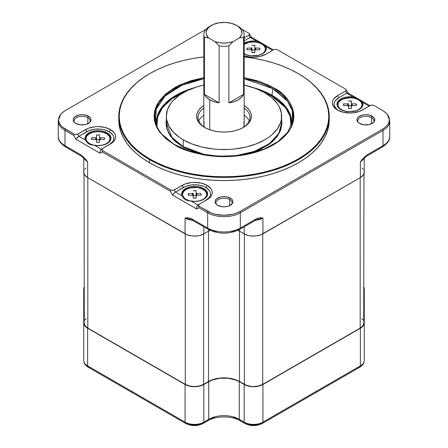 <?xml version="1.0" encoding="UTF-8"?>
<svg xmlns="http://www.w3.org/2000/svg" width="448" height="448" viewBox="0 0 448 448"><rect width="100%" height="100%" fill="white"/><g stroke="black" fill="none" stroke-linecap="round" stroke-linejoin="round"><path stroke-width="0.67" d="M206.45 37.514L208.583 37.94A17.875 10.321 180 0 1 211.361 25.424A17.875 10.321 180 0 1 236.639 25.424L238.269 26.365A20.177 11.648 180 0 1 244.177 34.602A20.177 11.648 180 0 1 243.578 37.419L243.578 94.377A20.177 11.648 180 0 1 228.883 102.866L228.883 45.903A20.177 11.648 180 0 1 219.117 45.903L219.117 102.866A20.177 11.648 180 0 1 209.731 99.798L209.731 129.769L209.731 99.798A20.177 11.648 180 0 1 204.422 94.377L204.422 37.419L208.583 37.94L214.956 41.619L219.117 45.903A20.177 11.648 0 0 0 228.883 45.903L233.044 41.619A17.875 10.321 180 0 1 214.956 41.619L219.313 42.678L224 43.036L228.687 42.678L233.044 41.619L239.417 37.94L241.511 34.787L241.858 33.102L241.119 29.747L238.538 26.718L236.639 25.424L231.364 23.318L225.137 22.422L218.764 22.854L213.069 24.556L208.779 27.311L206.455 30.761L206.13 32.609L206.382 34.462L208.583 37.94L214.956 41.619L219.117 45.903L219.117 102.866L204.422 94.377L204.422 37.419A20.177 11.648 180 0 1 203.823 34.602A20.177 11.648 180 0 1 210.594 25.894A20.177 11.648 0 0 0 209.731 26.365A20.177 11.648 0 0 0 204.422 37.419L206.45 37.514M244.177 34.602L244.177 124.516L243.611 127.26A20.177 11.648 0 0 0 244.177 124.516L243.79 122.242M186.088 199.36A12.107 6.989 180 0 1 182.538 194.415A12.107 6.989 180 0 1 190.014 187.958A12.107 6.989 180 0 1 203.207 189.476L205.834 191.744L206.758 194.415L206.522 195.782L204.714 198.302L203.207 199.36L199.282 200.878L194.645 201.41L190.014 200.878L186.088 199.36L184.582 198.302L182.773 195.782L182.538 194.415L183.462 191.744L186.088 189.476L190.014 187.958L197.008 187.561L199.282 187.958L203.207 189.476A12.107 6.989 180 0 1 206.758 194.415A12.107 6.989 180 0 1 199.282 200.878A12.107 6.989 180 0 1 186.088 199.36L186.088 200.026L186.088 199.36M182.538 194.415L182.538 195.597A12.107 6.989 0 0 0 182.868 197.21A12.107 6.989 0 0 1 182.582 195.009M196.515 193.34L196.515 195.496L196.515 193.34A2.638 1.523 180 0 1 196.784 193.525L196.784 193.525A2.638 1.523 0 0 0 196.515 193.34A2.638 1.523 0 0 0 196.19 193.183A2.638 1.523 180 0 1 196.515 193.34M196.134 198.061A6.485 3.746 180 0 1 193.161 198.061L196.134 198.061L196.19 195.653L196.134 190.775L196.134 193.116L196.134 190.775L193.161 190.775A6.485 3.746 180 0 1 196.134 190.775M196.778 195.283L196.784 195.311A2.638 1.523 180 0 1 196.19 195.653A2.638 1.523 0 0 0 196.784 195.311L196.902 193.558L200.962 193.558A6.485 3.746 180 0 1 201.135 194.415A6.485 3.746 180 0 1 200.962 195.272L196.902 195.272L196.778 193.542L196.784 195.272L200.962 195.272L200.962 193.558L200.962 195.272L201.135 194.415L200.962 193.558L196.784 193.553M192.511 193.553L188.334 193.558L188.334 195.272L192.394 195.272L188.334 195.272A6.485 3.746 180 0 1 188.16 194.415A6.485 3.746 180 0 1 188.334 193.558L188.334 195.272L188.334 193.558L192.394 193.558L192.394 195.272L192.511 193.525L192.511 195.311A2.638 1.523 0 0 0 193.105 195.653L193.105 193.183A2.638 1.523 0 0 0 192.511 193.525A2.638 1.523 180 0 1 193.105 193.183L193.161 198.061M192.5 195.266L192.511 195.311A2.638 1.523 180 0 0 193.105 195.653L193.178 193.178M193.2 197.859L193.161 195.72M89.466 143.578L89.466 144.245L89.466 143.578L86.845 141.31L85.921 138.634L86.845 135.962L89.466 133.694L93.397 132.177L98.028 131.645L102.665 132.177L106.59 133.694A12.107 6.989 180 0 1 110.135 138.634A12.107 6.989 180 0 1 102.665 145.096A12.107 6.989 180 0 1 89.466 143.578A12.107 6.989 180 0 1 85.921 138.634A12.107 6.989 180 0 1 93.397 132.177A12.107 6.989 180 0 1 106.59 133.694L109.217 135.962L110.135 138.634L109.217 141.31L106.59 143.578L102.665 145.096L98.028 145.628L93.397 145.096L89.466 143.578M109.9 141.182A12.107 6.989 0 0 0 110.135 139.81A12.107 6.989 0 0 0 110.096 139.222A12.107 6.989 0 0 1 109.9 141.182M96.482 139.871A2.638 1.523 180 0 1 96.163 139.714A2.638 1.523 180 0 1 95.889 139.53A2.638 1.523 0 0 0 96.163 139.714A2.638 1.523 0 0 0 96.482 139.871L96.578 137.368L96.482 139.871M95.9 137.76L95.9 139.507L91.717 139.49L91.717 137.777L91.717 139.49A6.485 3.746 180 0 1 91.543 138.634A6.485 3.746 180 0 1 91.717 137.777L95.889 137.743A2.638 1.523 180 0 1 96.482 137.402A2.638 1.523 0 0 0 95.889 137.743L95.788 139.485L95.771 137.777L95.771 139.49L91.717 139.49L91.717 137.777L95.771 137.777L95.9 139.507L95.889 137.777M99.512 142.279A6.485 3.746 180 0 1 96.544 142.279L99.512 142.279L99.574 139.871L99.512 134.988L99.512 137.334L99.512 134.988L96.544 134.988A6.485 3.746 180 0 1 99.512 134.988M99.512 139.938L99.574 139.871A2.638 1.523 0 0 0 100.167 139.53A2.638 1.523 180 0 1 99.574 139.871L99.495 142.1M100.167 137.777L100.167 139.49L100.285 137.777L104.345 137.777A6.485 3.746 180 0 1 104.513 138.634A6.485 3.746 180 0 1 104.345 139.49L100.285 139.49L100.167 137.743A2.638 1.523 0 0 0 99.574 137.402A2.638 1.523 180 0 1 100.167 137.743L100.178 139.485L100.178 137.788L104.345 137.777L104.345 139.49L104.345 137.777L104.513 138.634L104.345 139.49L100.162 139.535M341.41 109.687A12.107 6.989 180 0 1 337.865 104.742A12.107 6.989 180 0 1 345.335 98.286A12.107 6.989 180 0 1 358.534 99.798L361.155 102.066L362.079 104.742L361.155 107.419L358.534 109.687L356.698 110.555L349.972 111.731L345.335 111.199L341.41 109.687L338.783 107.419L338.094 106.109L338.094 103.382L338.783 102.066L341.41 99.798L343.246 98.93L349.972 97.754L354.603 98.286L358.534 99.798A12.107 6.989 180 0 1 362.079 104.742A12.107 6.989 180 0 1 354.603 111.199A12.107 6.989 180 0 1 341.41 109.687L341.41 109.687M337.865 104.742L337.865 105.918A12.107 6.989 0 0 0 338.1 107.29A12.107 6.989 0 0 1 337.904 105.33M351.837 103.667L351.837 105.818L351.837 103.667A2.638 1.523 180 0 1 352.111 103.852A2.638 1.523 0 0 0 351.837 103.667A2.638 1.523 0 0 0 351.518 103.51A2.638 1.523 180 0 1 351.837 103.667M351.456 108.388A6.485 3.746 180 0 1 348.488 108.388L351.456 108.388L351.518 105.974L351.456 101.097L351.456 103.443L351.456 101.097L348.488 101.097A6.485 3.746 180 0 1 351.456 101.097M352.111 105.633L352.1 105.638A2.638 1.523 180 0 1 351.518 105.974A2.638 1.523 0 0 0 352.111 105.633L352.229 103.886L356.283 103.886A6.485 3.746 180 0 1 356.457 104.742A6.485 3.746 180 0 1 356.283 105.599L352.229 105.599L352.1 103.869L352.111 105.599M348.505 105.986L348.426 103.51A2.638 1.523 0 0 0 347.833 103.852A2.638 1.523 180 0 1 348.426 103.51L348.505 106.036M347.833 105.599L347.833 103.886L343.655 103.886L343.655 105.599A6.485 3.746 180 0 1 343.487 104.742A6.485 3.746 180 0 1 343.655 103.886L343.655 105.599L347.833 105.633A2.638 1.523 0 0 0 348.426 105.974A2.638 1.523 180 0 1 347.833 105.633L347.838 103.869L347.715 105.599L343.655 105.599L343.655 103.886L347.715 103.886L347.838 105.616M348.522 108.181L348.522 106.014M244.793 53.906L244.177 53.525A12.107 6.989 180 0 0 244.793 53.906A12.107 6.989 180 0 0 257.986 55.418A12.107 6.989 180 0 0 265.462 48.961L264.538 51.638L263.418 52.842L261.912 53.906L257.986 55.418L250.992 55.815L246.624 54.774L244.793 53.906M265.462 48.961L264.538 46.284L261.912 44.016A12.107 6.989 180 0 0 244.177 44.397L248.718 42.504L253.355 41.972L257.986 42.504L261.912 44.016A12.107 6.989 180 0 1 265.462 48.961L265.462 50.137A12.107 6.989 0 0 0 265.418 49.549A12.107 6.989 0 0 1 265.227 51.509A12.107 6.989 0 0 0 265.462 50.137M251.86 50.193L251.81 47.723A2.638 1.523 0 0 0 251.216 48.07L251.222 48.087A2.638 1.523 180 0 1 251.81 47.723L251.81 50.193A2.638 1.523 180 0 1 251.485 50.036A2.638 1.523 180 0 1 251.216 49.851L251.216 49.851A2.638 1.523 0 0 0 251.485 50.036A2.638 1.523 0 0 0 251.81 50.193L251.866 47.723M251.222 48.093L251.098 49.818L251.098 48.104L251.11 49.806L247.038 49.818L247.038 48.104L251.098 48.104L251.222 49.834L251.216 48.104L247.038 48.104L247.038 49.818A6.485 3.746 180 0 1 246.865 48.961A6.485 3.746 180 0 1 247.038 48.104L247.038 49.818L251.216 49.823M254.839 52.606A6.485 3.746 180 0 1 251.866 52.606L254.839 52.606L254.895 50.193L254.839 45.315L254.839 47.656L254.839 45.315L251.866 45.315A6.485 3.746 180 0 1 254.839 45.315M254.839 50.26L254.895 50.193A2.638 1.523 0 0 0 255.489 49.851A2.638 1.523 180 0 1 254.895 50.193L254.822 52.427M255.489 48.104L255.489 48.07A2.638 1.523 0 0 0 254.895 47.723A2.638 1.523 180 0 1 255.489 48.07L255.606 49.818L255.606 48.104L259.666 48.104A6.485 3.746 180 0 1 259.84 48.961A6.485 3.746 180 0 1 259.666 49.818L255.606 49.818L255.606 48.104L259.666 48.104L259.666 49.818L259.666 48.104L259.84 48.961L259.666 49.818L255.489 49.823M183.03 146.989L183.232 146.636L203.566 154.224L218.658 156.246L236.331 155.618L254.341 151.407L269.394 143.623L278.74 133.543L281.652 123.099A57.652 33.286 0 0 1 246.064 153.854A57.652 33.286 0 0 1 183.232 146.636L183.232 139.81A57.652 33.286 180 0 1 166.348 116.273A57.652 33.286 180 0 1 203.823 85.092L196.823 86.918L187.426 90.546L179.435 95.161L173.152 100.587L170.733 103.538L167.457 109.782L166.348 116.273L166.348 123.099A57.652 33.286 0 0 0 183.232 146.636L183.03 146.989L191.811 151.15L196.689 152.841L205.363 155.014L183.03 146.989L170.789 136.573L166.891 128.996L166.348 120.002L166.057 123.334L166.337 126.616L168.554 133.045L172.9 139.104L175.823 141.921L183.03 146.989M281.652 120.002L280.7 130.234L273.526 140.7L260.114 149.498L242.637 155.014L251.311 152.841L260.758 149.195L268.789 144.558L272.177 141.921L277.53 136.136L280.829 129.864L281.943 123.334L281.652 120.002M182.134 195.927L175.487 192.063L185.842 186.334L191.554 184.968L197.742 184.968L203.454 186.334L205.856 187.477A15.854 9.156 0 0 0 183.439 187.477L182.213 185.354A17.584 10.153 180 0 1 207.082 185.354L205.856 187.477L209.294 190.445L210.196 192.158L210.504 193.945L210.196 195.731L209.294 197.45L205.856 200.418M109.239 144.637L112.678 141.669L113.579 139.95L113.882 138.163L113.579 136.377L112.678 134.663L109.239 131.69A15.854 9.156 0 0 0 86.817 131.69L85.596 129.573A17.584 10.153 180 0 1 110.466 129.573L109.239 131.69L104.098 129.707L101.125 129.186L94.937 129.186L89.219 130.553L78.87 136.282L85.501 140.112A12.97 7.487 180 0 1 85.058 138.163A12.97 7.487 180 0 1 93.066 131.247A12.97 7.487 180 0 1 107.201 132.871A12.97 7.487 180 0 1 111.003 138.163A12.97 7.487 180 0 1 94.657 145.398L90.821 144.726L88.855 143.931L86.005 141.047M373.565 122.394A8.07 4.659 0 0 0 371.577 117.69L372.165 116.172A8.904 5.141 180 0 1 373.996 121.906A8.904 5.141 180 0 1 359.576 123.441L357.644 121.772L356.966 119.806L357.14 118.804L358.467 116.95L362.466 115.058L365.87 114.666L369.275 115.058L373.274 116.95L374.601 118.804L374.601 120.809L373.274 122.662L369.275 124.555L364.134 124.846L359.576 123.441A8.904 5.141 180 0 1 357.745 121.906A8.904 5.141 180 0 1 360.819 115.573A8.904 5.141 180 0 1 372.165 116.172L371.577 117.69A8.07 4.659 180 0 1 373.94 120.982A8.07 4.659 180 0 1 373.565 122.394M371.577 123.749L371.577 117.69L371.577 123.749M266.297 48.961A12.97 7.487 0 0 0 262.522 44.134L262.522 43.663L264.13 44.66L265.877 46.542A12.97 7.487 180 0 1 266.325 48.49A12.97 7.487 180 0 1 258.317 55.406A12.97 7.487 180 0 1 244.182 53.788A12.97 7.487 180 0 1 244.177 53.782L247.615 55.205L251.664 55.916L255.892 55.832L259.846 54.975L263.11 53.424L265.339 51.346L266.297 48.972L265.877 46.542L272.513 50.372L265.877 46.542L263.637 44.335L262.522 43.663L262.522 44.134A12.97 7.487 180 0 1 266.297 48.961M89.824 122.394A8.07 4.659 0 0 0 87.836 117.69L88.424 116.172A8.904 5.141 180 0 1 90.255 121.906A8.904 5.141 180 0 1 75.835 123.441L73.903 121.772L73.226 119.806L73.399 118.804L74.726 116.95L78.725 115.058L82.13 114.666L85.534 115.058L89.533 116.95L90.86 118.804L90.86 120.809L89.533 122.662L85.534 124.555L80.394 124.846L75.835 123.441A8.904 5.141 180 0 1 74.004 121.906A8.904 5.141 180 0 1 77.078 115.573A8.904 5.141 180 0 1 88.424 116.172L87.836 117.69A8.07 4.659 180 0 1 90.199 120.982A8.07 4.659 180 0 1 89.824 122.394M87.836 123.749L87.836 117.69L87.836 123.749M231.694 204.305A8.07 4.659 0 0 0 229.706 199.595L230.294 198.078A8.904 5.141 180 0 1 232.126 203.812A8.904 5.141 180 0 1 217.706 205.346L215.774 203.683L215.096 201.712L215.27 200.71L216.597 198.856L220.595 196.963L224 196.571L227.405 196.963L231.403 198.856L232.73 200.71L232.904 201.712L232.226 203.683L228.945 205.99L225.736 206.758L222.264 206.758L217.706 205.346A8.904 5.141 180 0 1 215.874 203.812A8.904 5.141 180 0 1 218.949 197.478A8.904 5.141 180 0 1 230.294 198.078L229.706 199.595A8.07 4.659 180 0 1 232.07 202.894A8.07 4.659 180 0 1 231.694 204.305M229.706 205.66L229.706 199.595L229.706 205.66M84.006 170.682L83.748 172.178L84.762 175.106L87.634 177.587L87.634 161.818L84.414 157.92L80.858 154.846L65.005 145.695L65.005 130.396A2.884 1.663 -60 0 1 65.279 129.063A22.674 13.093 180 0 1 60.469 114.654A22.674 13.093 180 0 1 65.279 110.55L206.058 29.271L65.279 110.55L62.462 112.532L60.368 114.794L59.074 117.253L58.638 119.806L59.074 122.36L60.368 124.818L62.462 127.081L74.441 134.35L77.017 134.411L88.262 128.313L94.601 126.795L98.028 126.599L104.759 127.372L110.466 129.573L114.274 132.866L115.276 134.77L115.612 136.752L115.276 138.734L114.274 140.638L112.65 142.391L102.082 148.882L102.189 150.371L171.058 190.131L173.639 190.193L184.878 184.094L191.218 182.577L194.645 182.381L201.376 183.154L207.082 185.354L210.896 188.647L211.893 190.557L212.234 192.534L211.893 194.516L210.896 196.42L209.266 198.173L198.705 204.663L198.806 206.153L211.4 213.069L215.32 214.278L224 215.275L232.68 214.278L236.6 213.069L240.033 211.439L382.721 129.063L385.538 127.081L387.632 124.818L388.926 122.36L389.362 119.806L388.926 117.253L387.632 114.794L385.538 112.532L382.721 110.55L373.559 105.263L370.983 105.202L359.738 111.3L353.399 112.818L349.972 113.014L343.241 112.241L337.534 110.04L335.35 108.5L333.726 106.747L332.724 104.838L332.388 102.861L332.724 100.878L333.726 98.974L337.534 95.682L345.486 91.09L346.707 93.212L347.906 92.926L346.707 93.212L353.343 97.042L359.145 99.445L361.2 100.772L362.499 102.323L369.13 106.154L362.499 102.323L362.914 104.754A12.97 7.487 0 0 0 359.145 99.915L359.145 99.445L360.752 100.442L362.499 102.323A12.97 7.487 180 0 1 362.942 104.272A12.97 7.487 180 0 1 354.934 111.194A12.97 7.487 180 0 1 340.799 109.57A12.97 7.487 180 0 1 336.997 104.272A12.97 7.487 180 0 1 353.343 97.042L357.179 98.381L359.145 99.445L359.145 99.915A12.97 7.487 180 0 1 362.919 104.742L361.962 107.134L359.733 109.206L356.462 110.757L352.509 111.619L348.281 111.698L344.238 110.992L339.427 108.634L337.557 106.445L337.008 104.026L337.831 101.629L339.948 99.518L343.129 97.91L347.038 96.975L353.343 97.042L346.707 93.212L338.761 97.798L335.322 100.766L334.421 102.486L334.118 104.272L334.421 106.058L336.79 109.357M110.975 138.634A12.97 7.487 0 0 0 107.201 133.812L107.201 132.871L107.201 133.812A12.97 7.487 180 0 1 110.975 138.634M85.501 140.112L85.086 137.682L86.038 135.307L88.267 133.23L91.538 131.678L95.491 130.822L99.719 130.738L103.762 131.449L107.201 132.871L108.573 133.801L110.443 135.99L110.891 137.189L110.751 139.63L109.262 141.915L108.052 142.918L102.984 145.085L96.74 145.617L90.132 144.514L87.741 143.136L85.501 140.112L78.87 136.282L75.986 139.322L100.094 153.244L102.34 151.95L170.363 191.223L172.603 195.11L196.717 209.026L198.957 207.732L198.498 205.117L199.13 204.305L197.91 205.01L191.274 201.18L185.478 199.713L183.417 197.949L182.123 195.894L175.487 192.063L173.796 193.441L172.603 195.11L196.717 209.026L196.717 206.674L197.91 205.01L191.274 201.18L195.479 201.421L199.601 200.866L203.19 199.584L205.878 197.697L207.368 195.412L207.508 192.97L206.282 190.635L203.818 188.653L200.385 187.23L196.336 186.519L192.108 186.603L188.154 187.466L184.89 189.011L182.661 191.089L181.703 193.463L182.123 195.894A12.97 7.487 180 0 1 181.675 193.945A12.97 7.487 180 0 1 189.683 187.029A12.97 7.487 180 0 1 203.818 188.653L203.818 189.594A12.97 7.487 0 0 0 190.064 187.88A12.97 7.487 0 0 0 181.703 194.415A12.97 7.487 180 0 1 190.064 187.88A12.97 7.487 180 0 1 203.818 189.594L203.818 189.594A12.97 7.487 180 0 1 207.592 194.415A12.97 7.487 0 0 0 203.818 189.594L203.818 188.653A12.97 7.487 180 0 1 207.62 193.945A12.97 7.487 180 0 1 191.274 201.18L187.438 200.508L185.478 199.713L182.622 196.829M149.576 159.628A105.252 60.766 180 0 1 118.748 116.659A105.252 60.766 180 0 1 149.738 73.595A105.252 60.766 0 0 0 149.57 73.69A105.252 60.766 0 0 0 149.576 159.628L149.906 159.051A104.787 60.497 180 0 1 149.906 73.5A104.787 60.497 180 0 1 203.823 56.913L193.581 58.386L183.898 60.385L174.602 62.922L165.782 65.974L157.522 69.513L149.906 73.5L143.002 77.896L136.875 82.667L131.589 87.758L127.193 93.122L123.726 98.717L121.229 104.474L119.717 110.348L119.213 116.273L119.717 122.203L121.229 128.078L123.726 133.834L127.193 139.429L131.589 144.794L136.875 149.884L143.002 154.655L149.906 159.051L149.576 159.628A105.252 60.766 0 0 0 298.424 159.628A105.252 60.766 0 0 0 298.43 73.69A105.252 60.766 0 0 0 298.424 73.69L298.094 73.5A104.787 60.497 180 0 1 298.094 159.051A104.787 60.497 180 0 1 149.906 159.051L157.522 163.038L165.782 166.578L174.602 169.63L183.898 172.166L193.581 174.166L203.56 175.61L213.73 176.484L224 176.775L234.27 176.484L244.44 175.61L254.419 174.166L264.102 172.166L273.398 169.63L282.218 166.578L290.478 163.038L298.094 159.051L304.998 154.655L311.125 149.884L316.411 144.794L320.807 139.429L324.274 133.834L326.771 128.078L328.283 122.203L328.787 116.273L328.283 110.348L326.771 104.474L324.274 98.717L320.807 93.122L316.411 87.758L311.125 82.667L304.998 77.896L298.094 73.5A104.787 60.497 180 0 0 244.177 56.913L254.419 58.386L264.102 60.385L273.398 62.922L282.218 65.974L290.478 69.513L298.43 73.69A105.252 60.766 180 0 1 329.252 116.659A105.252 60.766 180 0 1 264.281 172.799A105.252 60.766 180 0 1 149.576 159.628L149.576 162.775L149.576 159.628M118.748 119.806A105.252 60.766 0 0 0 149.576 162.775L142.638 158.357L136.483 153.569L131.174 148.45L126.756 143.063L123.278 137.446L120.77 131.662L119.252 125.765L118.748 116.659M242.844 127.747A25.945 14.98 0 0 0 244.177 108.035A25.945 14.98 180 0 1 249.945 117.454A25.945 14.98 180 0 1 242.838 127.753M244.177 105.588A27.384 15.809 180 0 1 243.365 127.456A27.384 15.809 180 0 1 204.635 127.456L208.785 129.422L213.522 130.883L218.658 131.785L224 132.087L229.342 131.785L234.478 130.883L239.215 129.422L243.365 127.456L246.77 125.059L249.301 122.326L250.858 119.358L251.384 116.273L250.858 113.193L249.301 110.225L246.77 107.492L244.177 105.588M155.417 121.565L156.307 108.959L165.144 96.001L181.983 85.221L203.823 78.73A69.065 39.872 180 0 0 155.417 121.565C157.366 130.48 163.89 138.219 174.994 144.777A0.862 0.498 -60 0 1 175.162 145.062M292.583 121.565L292.208 110.6L287.616 101.349L272.838 88.67L271.958 95.256L285.662 106.635L290.343 114.806L291.766 124.544A67.822 39.155 0 0 0 271.958 95.256A0.577 0.33 -60 0 1 271.555 95.878L262.506 91.498L271.555 95.878L275.99 98.706L279.922 101.763L286.138 108.478L288.361 112.067L289.962 115.763L290.931 119.532L291.043 126.409L290.125 116.245L285.55 107.688L271.555 95.878A0.577 0.33 120 0 0 271.958 95.256L272.838 88.67A69.065 39.872 180 0 0 244.177 78.73L272.838 88.67A0.862 0.498 -60 0 1 273.437 87.73L261.313 82.141L244.177 77.627L256.956 80.674L268.358 85.07L273.437 87.73A0.862 0.498 120 0 0 272.838 88.67A69.065 39.872 180 0 1 292.583 121.565L287.739 132.138L277.917 141.624L263.855 149.218L246.663 154.286L227.69 156.425L208.432 155.462L190.394 151.469L174.994 144.777A0.862 0.498 120 0 0 174.563 144.816A0.862 0.498 -60 0 1 174.994 144.777M203.823 77.627L184.755 82.869L168.879 91.442L158.474 102.194L154.252 113.49L155.35 123.917L160.121 132.686L174.563 144.816L179.642 147.482L191.044 151.878L203.706 154.902L210.358 155.865L224 156.643L237.642 155.865L250.757 153.569L256.956 151.878L268.358 147.482L278.046 141.882L282.134 138.701L288.596 131.723L290.909 127.994L292.572 124.152L293.58 120.232L293.916 116.273L293.58 112.319L292.572 108.399L290.909 104.558L288.596 100.828L282.134 93.85L273.437 87.73C289.89 94.937 309.355 123.301 273.437 144.816C256.85 154.622 232.316 157.987 214.11 156.234C195.681 153.966 182.493 150.158 174.563 144.816L165.866 138.701L159.404 131.723L157.091 127.994L155.428 124.152L154.42 120.232L154.084 116.273L154.42 112.319L155.428 108.399L157.091 104.558L159.404 100.828L165.866 93.85L174.563 87.73L179.642 85.07L191.044 80.674L203.823 77.627M166.348 123.099L171.976 137.446L183.232 146.636L183.232 139.81A57.652 33.286 180 0 0 246.064 147.028A57.652 33.286 180 0 0 281.652 116.273A57.652 33.286 180 0 0 264.768 92.736L256.032 88.598L244.177 85.092A57.652 33.286 180 0 1 264.768 92.736L271.936 97.782L277.267 103.538L279.171 106.613L281.378 113.014L281.378 119.538L280.543 122.769L277.267 129.013L271.936 134.77L268.565 137.39L264.768 139.81L256.032 143.954L246.064 147.028L235.25 148.921L229.65 149.402L218.35 149.402L212.75 148.921L201.936 147.028L191.968 143.954L183.232 139.81L179.435 137.39L173.152 131.964L168.829 125.938L166.622 119.538L166.348 116.273M249.211 120.982A25.945 14.98 0 0 0 244.177 115.097L245.571 116.194M361.844 107.29A12.107 6.989 0 0 0 362.034 105.33A12.107 6.989 0 0 1 362.079 105.918A12.107 6.989 0 0 1 361.844 107.29M206.522 196.963A12.107 6.989 0 0 0 206.713 195.009A12.107 6.989 0 0 1 206.758 195.597A12.107 6.989 0 0 1 206.522 196.963M85.966 139.222A12.107 6.989 0 0 0 86.251 141.428A12.107 6.989 0 0 1 85.921 139.81L85.921 138.634M85.081 138.634A12.97 7.487 180 0 1 93.442 132.098A12.97 7.487 180 0 1 107.201 133.812A12.97 7.487 0 0 0 93.442 132.098A12.97 7.487 0 0 0 85.081 138.634M337.025 104.742A12.97 7.487 180 0 1 345.386 98.207A12.97 7.487 180 0 1 359.145 99.915A12.97 7.487 0 0 0 345.386 98.207A12.97 7.487 0 0 0 337.025 104.742M244.177 44.134A12.97 7.487 180 0 1 262.522 44.134A12.97 7.487 0 0 0 244.177 44.134M85.982 167.922L84.762 169.249M83.748 158.077L83.748 172.178A13.261 7.655 0 0 0 87.634 177.587L187.079 234.797L191.856 235.939L197.03 235.939L199.517 235.502L203.818 233.845L210.045 230.311A21.622 12.482 0 0 0 208.712 231.017L203.818 233.845L203.818 226.817L203.818 233.845A13.261 7.655 0 0 1 185.069 233.845L87.634 177.587L87.634 161.818A13.261 7.655 180 0 1 84.398 158.766A13.261 7.655 180 0 0 87.634 161.818L80.858 154.846L65.005 145.695L65.005 130.396L73.741 135.442L75.986 139.322L100.094 153.244L100.094 150.892L101.293 149.229L94.657 145.398L101.293 149.229L100.094 150.892L100.094 153.244L102.34 151.95L101.881 149.33L102.514 148.523L101.293 149.229L110.466 143.931A17.584 10.153 180 0 0 110.466 129.573L109.239 131.69A15.854 9.156 0 0 1 109.262 144.626M257.219 219.66L262.931 218.075L262.931 233.845L262.931 218.075L259.717 217.89L256.155 218.926L240.307 228.077L240.307 212.778A23.061 13.317 180 0 1 207.693 212.778L207.693 228.077A23.061 13.317 0 0 0 240.307 228.077L240.307 212.778L382.995 130.396L382.995 145.695L367.142 154.846L363.586 157.92L360.366 161.818A13.261 7.655 180 0 0 363.602 158.766A13.261 7.655 180 0 1 360.366 161.818L360.366 177.587L262.931 233.845A13.261 7.655 0 0 1 244.182 233.845L244.182 226.817L244.182 233.845L239.288 231.017L239.288 229.634L239.288 231.017A21.622 12.482 0 0 0 237.955 230.311L244.182 233.845L248.483 235.502L250.97 235.939L256.144 235.939L260.921 234.797L360.366 177.587L363.238 175.106L364.252 172.178L363.994 170.682M363.238 169.249L362.018 167.922M203.823 105.588L201.23 107.492L198.699 110.225L197.142 113.193L196.616 116.273L197.142 119.358L198.699 122.326L201.23 125.059L204.635 127.456A27.384 15.809 180 0 1 203.823 105.588M202.429 116.194L203.823 115.097A25.945 14.98 0 0 0 198.789 120.982M205.156 127.747A25.945 14.98 180 0 1 198.055 117.454A25.945 14.98 180 0 1 203.823 108.035A25.945 14.98 0 0 0 205.156 127.747M271.958 95.256A67.822 39.155 0 0 0 253.607 87.713L271.958 95.256M194.393 87.713A67.822 39.155 0 0 0 156.234 124.544L157.914 114.128L165.043 103.589L177.671 94.343L194.393 87.713M156.957 126.409L157.069 119.532L158.038 115.763L159.639 112.067L161.862 108.478L168.078 101.763L172.01 98.706L176.445 95.878L185.494 91.498L172.004 98.711L162.49 107.632L157.59 117.202L156.957 126.409M204.21 122.242L203.823 124.516L204.389 127.26A20.177 11.648 0 0 1 203.823 124.516L203.823 34.602M345.486 91.09L346.119 90.278L345.811 89.242L276.942 49.482L275.139 49.302L273.734 49.666L265.787 54.258L260.081 56.459L253.355 57.232L249.922 57.036L244.177 55.737A17.584 10.153 180 0 0 265.787 54.258L273.734 49.666L275.139 49.302L276.942 49.482L345.811 89.242L346.119 90.278L345.486 91.09L337.534 95.682L338.761 97.798L346.707 93.212L345.486 91.09M244.177 38.018L248.87 35.308L249.463 33.992L249.194 33.46L241.942 29.271L249.194 33.46L249.502 34.496L248.87 35.308L250.09 37.425L256.726 41.255L259.106 41.938L262.522 43.663L258.334 41.658L254.638 41.037L248.399 41.569L244.177 43.193A12.97 7.487 180 0 1 256.726 41.255L250.09 37.425L250.807 37.117L250.09 37.425L248.87 35.308L244.177 38.018M329.252 116.659L328.748 125.765L327.23 131.662L324.722 137.446L321.244 143.063L316.826 148.45L311.517 153.569L305.362 158.357L298.424 162.775L290.774 166.779L282.475 170.335L273.616 173.398L264.281 175.946L254.554 177.957L244.535 179.407L234.315 180.281L224 180.572L213.685 180.281L203.465 179.407L193.446 177.957L183.719 175.946L174.384 173.398L165.525 170.335L157.226 166.779L149.576 162.775A105.252 60.766 0 0 0 264.281 175.946A105.252 60.766 0 0 0 329.252 119.806A105.252 60.766 0 0 0 329.218 118.233M208.712 229.634L208.712 231.017L208.712 229.634M338.178 110.393A15.854 9.156 0 0 1 338.761 97.798L337.534 95.682A17.584 10.153 180 0 0 337.534 110.04A17.584 10.153 180 0 0 362.404 110.04L370.356 105.448L371.762 105.084L373.559 105.263L382.721 110.55A22.674 13.093 180 0 1 387.531 114.654A22.674 13.093 180 0 1 382.721 129.063A2.884 1.663 60 0 1 382.995 130.396A23.061 13.317 0 0 0 389.749 120.982A23.061 13.317 180 0 1 382.995 130.396L382.995 145.695L367.142 154.846A2.884 1.663 60 0 1 366.548 156.167L367.142 154.846L360.366 161.818L360.366 177.587A13.261 7.655 0 0 0 364.252 172.178L364.252 158.077M254.117 220.102L255.562 220.242A2.884 1.663 -120 0 0 256.155 218.926L255.562 220.242L262.931 218.075A13.261 7.655 180 0 1 255.595 220.226A13.261 7.655 180 0 0 262.931 218.075C260.893 217.543 258.636 217.829 256.155 218.926L240.307 228.077A23.061 13.317 180 0 1 207.693 228.077L191.845 218.926L188.283 217.89L185.069 218.075L185.069 233.845L185.069 218.075L190.781 219.66M216.306 204.305A8.07 4.659 180 0 1 215.93 202.894A8.07 4.659 180 0 1 220.909 198.587A8.07 4.659 180 0 1 229.706 199.595A8.07 4.659 0 0 0 219.806 198.912A8.07 4.659 0 0 0 216.306 204.305M197.91 205.01L199.13 204.305L197.193 205.677L196.549 207.85L196.717 209.026L198.957 207.732L207.693 212.778L207.693 228.077A2.884 1.663 120 0 0 208.292 229.393A2.884 1.663 -60 0 0 209.731 229.253L216.278 231.778M231.722 231.778L238.269 229.253A2.884 1.663 60 0 0 239.708 229.393A2.884 1.663 -120 0 0 240.307 228.077A2.884 1.663 60 0 1 239.708 229.393C229.236 234.433 218.764 234.433 208.292 229.393A2.884 1.663 -60 0 1 207.693 228.077L191.845 218.926C189.364 217.829 187.107 217.543 185.069 218.075L192.438 220.242L191.845 218.926A2.884 1.663 120 0 0 192.438 220.242L193.883 220.102M192.405 220.226A13.261 7.655 180 0 1 185.069 218.075A13.261 7.655 180 0 0 192.405 220.226M74.435 122.394A8.07 4.659 180 0 1 74.06 120.982A8.07 4.659 180 0 1 79.038 116.676A8.07 4.659 180 0 1 87.836 117.69A8.07 4.659 0 0 0 77.935 117.001A8.07 4.659 0 0 0 74.435 122.394M358.176 122.394A8.07 4.659 180 0 1 357.801 120.982A8.07 4.659 180 0 1 362.779 116.676A8.07 4.659 180 0 1 371.577 117.69A8.07 4.659 0 0 0 361.676 117.001A8.07 4.659 0 0 0 358.176 122.394M244.177 40.841L250.09 37.425L244.177 40.841M382.995 145.695A23.061 13.317 0 0 0 389.749 136.282A23.061 13.317 180 0 1 382.995 145.695A2.884 1.663 60 0 1 382.396 147.017A2.884 1.663 -120 0 0 382.995 145.695M65.005 130.396A23.061 13.317 180 0 1 58.251 120.982A23.061 13.317 0 0 0 65.005 130.396L73.741 135.442L74.441 134.35L65.279 129.063A2.884 1.663 120 0 0 65.005 130.396M67.043 146.871A2.884 1.663 -60 0 1 65.604 147.017C60.284 143.326 57.831 139.748 58.251 136.282A23.061 13.317 0 0 0 65.005 145.695A23.061 13.317 180 0 1 58.251 136.282L58.251 120.982L60.564 114.531M273.358 49.885L251.283 37.139L250.807 37.117L251.283 37.139L251.412 37.778M249.194 33.46L249.463 33.992M78.025 136.875L78.87 136.282L77.644 134.165L76.238 134.529L74.441 134.35L73.741 135.442L75.986 139.322L78.025 136.875M102.34 151.95L170.363 191.223L171.058 190.131L102.189 150.371L102.34 151.95M174.642 192.657L175.487 192.063L174.266 189.946L172.861 190.31L171.058 190.131L170.363 191.223L172.603 195.11L174.642 192.657M86.817 131.69L85.596 129.573L77.644 134.165L78.87 136.282L86.817 131.69M240.307 212.778L382.995 130.396A2.884 1.663 -120 0 0 382.721 129.063L240.033 211.439A2.884 1.663 60 0 1 240.307 212.778A2.884 1.663 -120 0 0 240.033 211.439A22.674 13.093 180 0 1 207.967 211.439A2.884 1.663 120 0 0 207.693 212.778A23.061 13.317 0 0 0 240.307 212.778M198.957 207.732L207.693 212.778A2.884 1.663 -60 0 1 207.967 211.439L198.806 206.153L198.957 207.732M199.13 204.305L207.082 199.713A17.584 10.153 180 0 0 207.082 185.354L205.856 187.477A15.854 9.156 0 0 1 205.878 200.407M183.439 187.477L182.213 185.354L174.266 189.946L175.487 192.063L183.439 187.477M369.975 105.666L347.906 92.926L348.029 93.559M345.811 89.242L346.086 89.774M380.957 146.871A2.884 1.663 60 0 0 382.396 147.017L366.548 156.167L360.366 161.818L362.012 160.485L364.358 157.517M83.642 157.517L85.988 160.485L87.634 161.818L81.452 156.167A2.884 1.663 -60 0 1 80.858 154.846L81.452 156.167L65.604 147.017A2.884 1.663 -60 0 1 65.005 145.695A2.884 1.663 120 0 0 65.604 147.017M360.164 328.11A12.97 7.487 0 0 0 363.961 322.812L362.975 325.679L360.164 328.11L262.73 384.362L262.73 233.957L262.73 384.362L258.518 385.986L253.557 386.557L251.026 386.411L246.35 385.291L239.49 381.539A21.907 12.65 0 0 0 208.51 381.539L203.616 384.362L203.616 233.957L203.616 384.362L199.41 385.986L194.443 386.557L189.482 385.986L185.27 384.362L87.836 328.11L87.836 177.705L87.836 328.11L85.025 325.679L84.039 322.812A12.97 7.487 0 0 0 87.836 328.11L185.27 384.362A12.97 7.487 0 0 0 203.616 384.362L208.51 381.539L208.51 231.134L208.51 381.539L215.617 378.795L224 377.832L232.383 378.795L239.49 381.539L239.49 231.134L239.49 381.539L244.384 384.362A12.97 7.487 0 0 0 262.73 384.362L360.164 328.11L360.164 177.705L360.164 328.11M185.27 233.957L185.27 384.362L185.27 233.957M244.384 233.957L244.384 384.362L244.384 233.957M244.401 384.373L244.087 384.429M187.107 423.315L190.473 424.614L194.443 425.074L198.414 424.614L201.779 423.315A2.884 1.663 60 0 0 203.224 423.461A2.884 1.663 -120 0 0 203.818 422.139A2.884 1.663 60 0 1 203.224 423.461C197.372 426.306 191.52 426.306 185.662 423.461A2.884 1.663 -60 0 1 185.069 422.139A2.884 1.663 120 0 0 185.662 423.461A2.884 1.663 -60 0 0 187.107 423.315M210.386 418.734L214.626 417.424M233.374 417.424L237.614 418.734M262.338 423.461C256.48 426.306 250.628 426.306 244.776 423.461A2.884 1.663 -60 0 1 244.182 422.139A13.261 7.655 0 0 0 262.931 422.139L262.931 384.479L360.366 328.227L360.366 365.887L262.931 422.139L262.931 384.479L360.366 328.227L362.018 327.068L363.994 324.307L363.961 321.227A13.261 7.655 180 0 1 364.252 322.812A13.261 7.655 180 0 1 360.366 328.227L360.366 365.887A2.884 1.663 60 0 1 359.772 367.209A2.884 1.663 -120 0 0 360.366 365.887A13.261 7.655 0 0 0 364.252 360.472A13.261 7.655 180 0 1 360.366 365.887L262.931 422.139A13.261 7.655 180 0 1 244.182 422.139A2.884 1.663 120 0 0 244.776 423.461A2.884 1.663 -60 0 0 246.221 423.315L249.586 424.614L253.557 425.074L257.527 424.614L260.893 423.315A2.884 1.663 60 0 0 262.338 423.461A2.884 1.663 -120 0 0 262.931 422.139A2.884 1.663 60 0 1 262.338 423.461L359.772 367.209A2.884 1.663 60 0 1 358.327 367.063M241.326 420.493A2.884 1.663 -60 0 1 239.887 420.633C231.913 415.677 216.087 415.677 208.113 420.633A2.884 1.663 -120 0 0 208.712 419.317L208.712 381.657A21.622 12.482 180 0 1 239.288 381.657L244.182 384.479L244.182 422.139L239.288 419.317L239.288 381.657L246.187 385.431L250.97 386.574L256.144 386.574L260.921 385.431L262.931 384.479A13.261 7.655 180 0 1 244.182 384.479L244.182 422.139L239.288 419.317A2.884 1.663 120 0 0 239.887 420.633A2.884 1.663 -60 0 1 239.288 419.317A21.622 12.482 0 0 0 208.712 419.317A2.884 1.663 60 0 1 208.113 420.633A2.884 1.663 60 0 1 206.674 420.493M208.712 419.317L203.818 422.139A13.261 7.655 180 0 1 185.069 422.139L87.634 365.887A2.884 1.663 120 0 0 88.228 367.209A2.884 1.663 -60 0 1 87.634 365.887A13.261 7.655 180 0 1 83.748 360.472A13.261 7.655 0 0 0 87.634 365.887L87.634 328.227L185.069 384.479L185.069 422.139A13.261 7.655 0 0 0 203.818 422.139L203.818 384.479L208.712 381.657L208.712 419.317L203.818 422.139L203.818 384.479A13.261 7.655 180 0 1 185.069 384.479L185.069 422.139L87.634 365.887L87.634 328.227A13.261 7.655 180 0 1 83.748 322.812A13.261 7.655 180 0 1 84.039 321.227L84.006 324.307L85.982 327.068L87.634 328.227L187.079 385.431L191.856 386.574L194.443 386.725L199.517 386.137L203.818 384.479L211.988 380.106L219.783 378.241L228.217 378.241L236.012 380.106L239.288 381.657L239.288 419.317A21.622 12.482 0 0 0 208.712 419.317M89.673 367.063A2.884 1.663 -60 0 1 88.228 367.209L185.662 423.461M363.961 287.095A13.261 7.655 180 0 1 364.252 288.686A13.261 7.655 180 0 1 363.961 290.27L364.252 288.686L363.961 287.095M84.039 290.27A13.261 7.655 180 0 1 83.748 288.686A13.261 7.655 180 0 1 84.039 287.095L83.748 288.686L84.039 290.27M84.039 173.762L84.286 321.35M85.025 319.945L86.223 318.651M361.777 318.651L362.975 319.945M363.714 321.35L363.961 173.762M254.839 50.025L251.866 50.025M254.8 50.019A6.485 3.746 0 0 0 251.905 50.019M351.456 105.806L348.488 105.806M351.518 105.974L351.467 103.51L351.518 105.974M351.422 105.801A6.485 3.746 0 0 0 348.522 105.801M352.106 105.61L356.283 105.599L356.283 103.886L356.283 105.599L356.457 104.742L356.283 103.886L352.106 103.88M99.512 139.698L96.544 139.698M99.478 139.692A6.485 3.746 0 0 0 96.578 139.692M96.578 137.357L96.544 134.988L96.533 137.402M96.533 139.866L96.578 142.285M196.134 195.479L193.161 195.479M196.095 195.474A6.485 3.746 0 0 0 193.2 195.474M193.178 195.658L193.2 198.066M243.578 37.419A20.177 11.648 0 0 0 238.269 26.365L236.639 25.424A17.875 10.321 180 0 1 239.417 37.94L243.578 37.419L243.578 94.377L228.883 102.866L228.883 45.903L233.044 41.619L239.417 37.94L243.578 37.419M243.578 94.377L228.883 102.866L233.934 101.702L238.269 99.798L241.562 97.3L243.578 94.377M219.117 102.866L204.422 94.377L206.438 97.3L209.731 99.798L214.066 101.702L219.117 102.866M209.731 26.365L211.361 25.424M193.2 193.15L193.2 195.681M110.135 138.634L110.135 139.81M99.478 139.905L99.478 142.285M254.8 50.226L254.8 52.612M149.57 73.69L149.906 73.5M281.652 116.273L281.652 123.099M387.436 114.531L389.749 120.982L389.749 136.282C390.169 139.748 387.716 143.326 382.396 147.017M251.401 37.257L249.312 33.645M101.293 149.229L102.514 148.523M348.018 93.038L345.934 89.426M208.292 229.393L192.438 220.242M255.562 220.242L239.708 229.393M359.772 367.209C362.69 365.45 364.185 363.205 364.252 360.472L364.252 288.686M244.776 423.461L239.887 420.633M208.113 420.633L203.224 423.461M88.228 367.209C85.31 365.45 83.815 363.205 83.748 360.472L83.748 288.686M251.905 52.612L251.905 47.69M251.222 48.087L251.222 49.857M351.422 108.181L351.422 103.477M351.422 108.394L351.422 106.014M362.079 104.742L362.079 105.918M196.095 197.859L196.095 193.15M196.095 198.066L196.095 195.686M206.758 194.415L206.758 195.597M238.269 26.365L236.639 25.424"/></g></svg>
